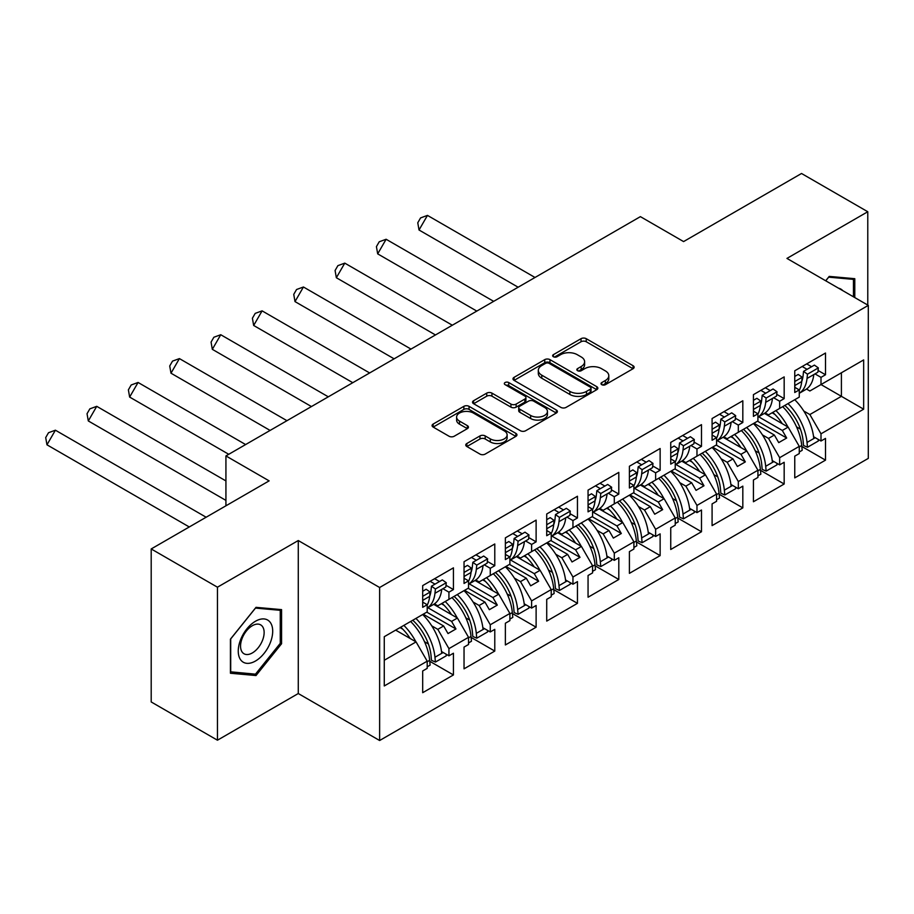 <?xml version="1.0" encoding="UTF-8"?>
<svg xmlns="http://www.w3.org/2000/svg" width="914" height="914" viewBox="0 0 914 914"><rect width="100%" height="100%" fill="white"/><g stroke="black" fill="none" stroke-linecap="round" stroke-linejoin="round"><path stroke-width="1.37" d="M601.778 384.68A2.571 1.485 0 0 0 605.422 384.68L633.059 368.719A3.679 2.125 0 0 0 634.133 367.222A3.679 2.125 0 0 0 633.059 365.714L586.24 338.683A3.679 2.125 0 0 0 581.041 338.683L553.404 354.643A2.571 1.485 0 0 0 552.639 355.695A2.571 1.485 0 0 0 553.404 356.746A2.571 1.485 0 0 0 557.037 356.746L560.613 354.678A11.768 6.798 0 0 1 577.26 354.678L581.167 356.928A11.768 6.798 0 0 1 584.617 361.738A11.768 6.798 0 0 1 581.167 366.537L577.591 368.605A2.571 1.485 0 0 0 576.837 369.656A2.571 1.485 0 0 0 577.591 370.707A2.571 1.485 0 0 0 581.235 370.707L584.811 368.639A11.768 6.798 0 0 1 601.458 368.639L605.354 370.901A11.768 6.798 0 0 1 608.804 375.7A11.768 6.798 0 0 1 605.354 380.51L601.778 382.578A2.571 1.485 0 0 0 601.024 383.629A2.571 1.485 0 0 0 601.778 384.68L601.778 382.578M867.774 305.07L867.774 211.74L801.521 173.489L683.592 241.582L640.394 216.641L225.929 455.926L225.929 505.808M217.452 740.203L298.272 693.532L298.272 540.54L217.452 587.199L217.452 740.203L151.198 701.952L151.198 548.948L269.127 480.867L225.929 455.926M217.452 587.199L151.198 548.948M466.848 443.507A3.679 2.125 0 0 0 465.763 445.004A3.679 2.125 0 0 0 466.848 446.512L479.976 454.098A3.679 2.125 0 0 0 485.185 454.098L515.873 436.378A3.679 2.125 0 0 0 516.958 434.87A3.679 2.125 0 0 0 515.873 433.373L469.053 406.342A3.679 2.125 0 0 0 463.855 406.342L433.156 424.062A3.679 2.125 0 0 0 432.082 425.558A3.679 2.125 0 0 0 433.156 427.067L449.025 436.229A3.679 2.125 0 0 0 454.224 436.229L467.362 428.643A3.679 2.125 0 0 0 468.436 427.135A3.679 2.125 0 0 0 467.362 425.638L459.491 421.091A9.837 5.678 0 0 1 456.612 417.081A9.837 5.678 0 0 1 462.69 411.826A9.837 5.678 0 0 1 473.406 413.059L504.231 430.86A9.837 5.678 0 0 1 507.121 434.87A9.837 5.678 0 0 1 501.043 440.125A9.837 5.678 0 0 1 490.315 438.891L485.185 435.921A3.679 2.125 0 0 0 479.976 435.921L466.848 443.507L466.848 446.512M298.272 540.54L379.63 587.508L868.3 305.379L868.3 458.382L379.63 740.511L379.63 587.508M867.774 211.74L786.943 258.411L868.3 305.379M560.876 407.393A3.679 2.125 0 0 0 566.074 407.393L596.773 389.672A3.679 2.125 0 0 0 597.847 388.164A3.679 2.125 0 0 0 596.773 386.668L549.954 359.636A3.679 2.125 0 0 0 544.744 359.636L514.056 377.356A3.679 2.125 0 0 0 512.983 378.853A3.679 2.125 0 0 0 514.056 380.361L560.876 407.393M506.116 385.228A2.571 1.485 0 0 1 508.721 385.594L508.721 382.532L556.329 410.02A3.679 2.125 0 0 1 557.403 411.517A3.679 2.125 0 0 1 556.329 413.025L525.63 430.745A3.679 2.125 0 0 1 520.432 430.745L473.612 403.714L473.612 400.709A3.679 2.125 0 0 0 472.527 402.206A3.679 2.125 0 0 0 473.612 403.714M473.612 400.709L486.739 393.123A3.679 2.125 0 0 1 491.949 393.123L510.937 404.091A3.679 2.125 0 0 0 516.136 404.091L524.853 399.052A3.679 2.125 0 0 0 525.927 397.556A3.679 2.125 0 0 0 524.853 396.048L505.076 384.634A2.571 1.485 0 0 1 504.322 383.583A2.571 1.485 0 0 1 505.922 382.212A2.571 1.485 0 0 1 508.721 382.532M451.585 597.836L455.949 595.311M427.878 607.719L451.585 621.394L457.411 618.035L433.704 604.348M492.92 573.969L497.296 571.444M469.225 583.84L492.92 597.528L498.747 594.169L475.052 580.481M534.267 550.102L538.632 547.577M510.56 559.974L534.267 573.661L540.094 570.29L516.387 556.615M575.603 526.236L579.979 523.711M551.907 536.107L575.603 549.794L581.43 546.423L557.723 532.736M616.939 502.369L621.314 499.844M593.243 512.24L616.939 525.927L622.777 522.557L599.07 508.87M658.286 478.49L662.661 475.977M634.579 488.373L658.286 502.06L664.112 498.69L640.406 485.003M699.621 454.624L703.997 452.099M675.926 464.506L699.621 478.193L705.459 474.823L681.753 461.136M740.968 430.757L745.333 428.232M717.261 440.639L740.968 454.327L746.795 450.956L723.088 437.269M782.304 406.89L786.68 404.365M758.609 416.773L782.304 430.46L788.131 427.089L764.435 413.402M746.795 450.956L757.923 470.23L738.318 481.552L727.19 462.278L733.017 458.908L712.612 447.129M719.135 494.2L742.819 507.876L742.819 486.145L738.318 488.75L738.318 481.552M742.819 507.876L712.086 525.619L712.086 503.9L716.587 501.295L716.587 494.097L696.971 505.419L685.843 486.145L691.669 482.775L671.264 470.996M677.8 518.067L701.484 531.742L701.484 510.012L696.971 512.617L696.971 505.419M701.484 531.742L670.739 549.485L670.739 527.766L675.24 525.162L675.24 517.975L655.635 529.297L644.507 510.012L650.334 506.653L629.929 494.862M636.464 541.933L660.136 555.609L660.136 533.879L655.635 536.484L655.635 529.297M660.136 555.609L629.403 573.352L629.403 551.633L633.905 549.028L633.905 541.842L614.299 553.164L603.16 533.879L608.998 530.52L588.593 518.729M595.117 565.8L618.801 579.476L618.801 557.746L614.299 560.351L614.299 553.164M618.801 579.476L588.056 597.219L588.056 575.5L592.569 572.895L592.569 565.709L572.952 577.031L561.824 557.746L567.651 554.387L547.246 542.608M553.781 589.667L577.454 603.343L577.454 581.612L572.952 584.217L572.952 577.031M577.454 603.343L546.721 621.097L546.721 599.367L551.222 596.762L551.222 589.576L531.617 600.898L520.477 581.612L526.315 578.254L505.91 566.474M512.434 613.534L536.118 627.21L536.118 605.491L531.617 608.084L531.617 600.898M536.118 627.21L505.373 644.964L505.373 623.234L509.886 620.629L509.886 613.443L490.27 624.765L479.142 605.491L484.968 602.12L464.563 590.341M471.098 637.412L494.782 651.076L494.782 629.358L490.27 631.951L490.27 624.765M494.782 651.076L464.038 668.831L464.038 647.101L468.539 644.496L468.539 637.309L448.934 648.632L437.806 629.358L443.633 625.987L423.228 614.208M429.751 661.279L453.435 674.943L453.435 653.224L448.934 655.818L448.934 648.632M453.435 674.943L422.691 692.698L422.691 670.967L427.204 668.363L427.204 661.176L384.268 685.957L384.268 636.692L427.204 611.912L427.204 604.725L422.691 607.319L422.691 585.6L453.435 567.845L453.435 589.576L448.934 592.169L448.934 599.367L468.539 588.045L468.539 580.847L464.038 583.452L464.038 561.722L494.782 543.979L494.782 565.709L490.27 568.302L490.27 575.5L509.886 564.178L509.886 556.98L505.373 559.585L505.373 537.855L536.118 520.112L536.118 541.842L531.617 544.436L531.617 551.633L551.222 540.311L551.222 533.113L546.721 535.718L546.721 513.988L577.454 496.245L577.454 517.964L572.952 520.569L572.952 527.766L592.569 516.444L592.569 509.247L588.056 511.851L588.056 490.121L618.801 472.378L618.801 494.097L614.299 496.702L614.299 503.888L633.905 492.577L633.905 485.38L629.403 487.985L629.403 466.254L660.136 448.511L660.136 470.23L655.635 472.835L655.635 480.021L675.24 468.699L675.24 461.513L670.739 464.118L670.739 442.387L701.484 424.644L701.484 446.363L696.971 448.968L696.971 456.155L716.587 444.832L716.587 437.646L712.086 440.251L712.086 418.521L742.819 400.778L742.819 422.497L738.318 425.101L738.318 432.288L757.923 420.966L757.923 413.779L753.422 416.384L753.422 394.654L784.166 376.899L784.166 398.63L779.653 401.235L779.653 408.421L799.27 397.099L799.27 389.912L794.757 392.506L794.757 370.787L825.502 353.033L825.502 374.763L821.001 377.368L821.001 384.554L863.661 359.922L863.661 409.186L821.001 433.819L809.861 414.545L841.406 396.333L841.406 372.775L863.661 359.922M801.818 446.466L825.502 460.142L825.502 438.412L821.001 441.016L821.001 433.819M825.502 460.142L794.757 477.885L794.757 456.155L799.27 453.561L799.27 446.363L779.653 457.686L768.525 438.412L774.352 435.041L753.947 423.262M760.482 470.333L784.166 484.009L784.166 462.278L779.653 464.883L779.653 457.686M784.166 484.009L753.422 501.752L753.422 480.021L757.923 477.428L757.923 470.23M448.934 599.367L437.806 605.788L434.447 603.857M431.739 625.85L437.806 629.358M443.633 625.987L448.009 633.562L455.949 628.969L451.585 621.394M457.411 618.035L468.539 637.309M490.27 575.5L479.142 581.921L475.783 579.99M473.075 601.983L479.142 605.491M484.968 602.12L489.344 609.695L497.296 605.102L492.92 597.528M498.747 594.169L509.886 613.443M531.617 551.633L520.477 558.054L517.13 556.123M514.422 578.116L520.477 581.612M526.315 578.254L530.68 585.828L538.632 581.235L534.267 573.661M540.094 570.29L551.222 589.576M572.952 527.766L561.824 534.187L558.465 532.256M555.758 554.25L561.824 557.746M567.651 554.387L572.027 561.961L579.979 557.369L575.603 549.794M581.43 546.423L592.569 565.709M614.299 503.888L603.16 510.32L599.812 508.378M597.093 530.383L603.16 533.879M608.998 530.52L613.363 538.095L621.314 533.502L616.939 525.927M622.777 522.557L633.905 541.842M655.635 480.021L644.507 486.454L641.148 484.511M638.44 506.516L644.507 510.012M650.334 506.653L654.71 514.216L662.661 509.635L658.286 502.06M664.112 498.69L675.24 517.975M696.971 456.155L685.843 462.587L682.495 460.645M679.776 482.649L685.843 486.145M691.669 482.775L696.045 490.35L703.997 485.768L699.621 478.193M705.459 474.823L716.587 494.097M738.318 432.288L727.19 438.72L723.831 436.778M721.123 458.782L727.19 462.278M733.017 458.908L737.392 466.483L745.333 461.901L740.968 454.327M779.653 408.421L768.525 414.853L765.167 412.911M762.459 434.904L768.525 438.412M774.352 435.041L778.728 442.616L786.68 438.023L782.304 430.46M788.131 427.089L799.27 446.363M863.661 409.186L821.001 384.554L809.861 390.986L806.514 389.044M803.806 411.037L809.861 414.545M298.272 693.532L379.63 740.511M384.268 660.262L416.076 641.902L395.671 630.123M416.076 641.902L427.204 661.176M794.757 387.308L799.27 389.912M806.685 363.898L811.586 366.731M818.076 370.478L825.502 374.763M802.184 366.503L807.085 369.325M814.98 373.895L821.001 377.368M772.101 412.785L774.809 414.35M796.574 426.907L800.447 429.146M813.586 436.732L821.001 441.016M753.422 411.174L757.923 413.779M765.349 387.764L770.251 390.598M776.74 394.345L784.166 398.63M760.836 390.369L765.738 393.203M773.644 397.761L779.653 401.235M730.766 436.652L733.474 438.217M755.227 450.773L759.111 453.013M772.239 460.599L779.653 464.883M422.691 602.12L427.204 604.725M434.618 578.711L439.52 581.544M446.009 585.291L453.435 589.576M430.117 581.315L435.018 584.137M442.913 588.696L448.934 592.169M400.035 627.598L402.754 629.163M424.507 641.719L428.38 643.959M441.519 651.545L448.934 655.818M464.038 578.254L468.539 580.847M475.966 554.844L480.867 557.666M487.356 561.413L494.782 565.709M471.453 557.449L476.354 560.271M484.26 564.829L490.27 568.302M441.382 603.731L444.09 605.297M465.843 617.853L469.727 620.092M482.855 627.678L490.27 631.951M505.373 554.387L509.886 556.98M517.301 530.977L522.202 533.799M528.692 537.546L536.118 541.842M512.8 533.57L517.701 536.404M525.596 540.962L531.617 544.436M482.718 579.853L485.425 581.418M507.19 593.986L511.063 596.225M524.202 603.811L531.617 608.084M546.721 530.52L551.222 533.113M558.648 507.11L563.538 509.932M570.039 513.679L577.454 517.964M554.135 509.704L559.037 512.537M566.931 517.096L572.952 520.569M524.065 555.986L526.772 557.551M548.526 570.119L552.41 572.358M565.538 579.933L572.952 584.217M588.056 506.653L592.569 509.247M599.984 483.243L604.885 486.065M611.375 489.813L618.801 494.097M595.482 485.837L600.384 488.67M608.278 493.229L614.299 496.702M565.4 532.119L568.108 533.685M589.873 546.252L593.746 548.491M606.885 556.066L614.299 560.351M629.403 482.775L633.905 485.38M641.32 459.376L646.221 462.198M652.71 465.946L660.136 470.23M636.818 461.97L641.719 464.803M649.614 469.362L655.635 472.835M606.736 508.253L609.455 509.818M631.208 522.385L635.081 524.625M648.22 532.199L655.635 536.484M670.739 458.908L675.24 461.513M682.667 435.498L687.568 438.332M694.057 442.079L701.484 446.363M678.165 438.103L683.055 440.936M690.961 445.495L696.971 448.968M648.083 484.386L650.791 485.951M672.544 498.518L676.429 500.746M689.556 508.333L696.971 512.617M712.086 435.041L716.587 437.646M724.002 411.631L728.904 414.465M735.393 418.212L742.819 422.497M719.501 414.236L724.402 417.07M732.297 421.628L738.318 425.101M689.419 460.519L692.138 462.084M713.891 474.64L717.764 476.88M730.903 484.466L738.318 488.75M757.523 421.194L786.68 438.023M716.188 445.061L745.333 461.901M674.852 468.939L703.997 485.768M633.505 492.806L662.661 509.635M592.169 516.673L621.314 533.502M550.822 540.54L579.979 557.369M509.486 564.406L538.632 581.235M468.139 588.273L497.296 605.102M426.804 612.14L455.949 628.969M854.784 297.576L854.784 278.69L829.215 276.405L825.696 280.781M281.581 643.719L281.581 609.627L256.011 607.342L230.431 639.16L230.431 673.252L256.011 675.537L281.581 643.719L280.255 642.965M602.806 385.034L605.354 383.572A11.768 6.798 0 0 0 608.804 378.762L608.804 375.7M584.617 361.738L584.617 364.8A11.768 6.798 0 0 1 581.167 369.599L578.619 371.073M633.014 368.742L586.24 341.745A3.679 2.125 0 0 0 581.041 341.745L554.432 357.1M596.728 389.695L549.954 362.698A3.679 2.125 0 0 0 544.744 362.698L514.102 380.384M590.273 389.215A2.571 1.485 0 0 0 591.027 388.164A2.571 1.485 0 0 0 590.273 387.113L549.177 363.384A2.571 1.485 0 0 0 545.532 363.384L541.762 365.566A11.768 6.798 0 0 0 538.312 370.376A11.768 6.798 0 0 0 541.762 375.174L569.856 391.398A11.768 6.798 0 0 0 586.502 391.398L590.273 389.215L590.273 392.277A2.571 1.485 0 0 0 591.027 391.226L591.027 388.164M538.312 370.376L538.312 373.426A11.768 6.798 0 0 0 541.762 378.236L541.762 375.174M590.273 392.277L586.502 394.46A11.768 6.798 0 0 1 569.856 394.46L541.762 378.236M473.658 403.737L486.739 396.185L486.739 393.123M525.927 397.556L525.927 400.618A3.679 2.125 0 0 1 524.853 402.114L516.136 407.141A3.679 2.125 0 0 1 510.937 407.141L491.949 396.185A3.679 2.125 0 0 0 486.739 396.185M508.721 385.594L556.272 413.048M530.634 415.459A9.837 5.678 0 0 0 541.362 416.693A9.837 5.678 0 0 0 547.44 411.449A9.837 5.678 0 0 0 544.55 407.427L533.696 401.155A3.679 2.125 0 0 0 528.498 401.155L519.78 406.193A3.679 2.125 0 0 0 518.706 407.69A3.679 2.125 0 0 0 519.78 409.186L530.634 415.459L530.634 418.521A9.837 5.678 0 0 0 541.362 419.755A9.837 5.678 0 0 0 547.44 414.499L547.44 411.449M518.706 407.69L518.706 410.752A3.679 2.125 0 0 0 519.78 412.248L519.78 409.186M530.634 418.521L519.78 412.248M507.121 434.87L507.121 437.932A9.837 5.678 0 0 1 501.043 443.176A9.837 5.678 0 0 1 490.315 441.953L485.185 438.983A3.679 2.125 0 0 0 479.976 438.983L466.894 446.535M456.612 417.081L456.612 420.132A9.837 5.678 0 0 0 459.491 424.153L459.491 421.091M467.362 425.638L467.362 428.643L459.491 424.153M515.827 436.401L469.053 409.403A3.679 2.125 0 0 0 463.855 409.403L433.213 427.089M253.304 673.972L256.011 675.537M794.757 387.045A41.233 23.798 -120 0 0 794.974 385.445L801.727 381.538A35.612 20.554 60 0 0 803.086 375.677L803.532 371.381L807.485 374.18L807.028 378.476A41.233 23.798 60 0 1 799.27 393.271M799.27 393.294L805.44 389.73A41.233 23.798 -120 0 0 813.791 374.58L817.893 372.204L818.35 367.908L814.397 365.109L803.532 371.381M787.982 403.611A41.233 23.798 -120 0 1 807.028 442.433L807.485 447.254L803.532 445.495L803.086 440.674A35.612 20.554 -120 0 0 784.829 405.439M794.757 381.526L802.184 377.242L801.727 381.538A41.233 23.798 60 0 1 799.27 390.324M782.281 423.708A35.612 20.554 -120 0 0 772.764 412.397M535.01 277.479L427.466 215.396L419.023 229.997L518.147 287.225M427.466 215.396L420.577 217.909L417.767 222.776L419.023 229.997M794.746 399.715A41.233 23.798 60 0 1 813.791 438.537L815.242 437.692M775.929 410.58A41.233 23.798 60 0 1 787.937 426.975M802.184 377.242L798.23 374.443L794.757 376.442M807.485 374.18L818.35 367.908M799.27 446.912L801.727 445.495A41.233 23.798 -120 0 0 782.681 406.673M801.727 445.495L802.184 450.316L799.27 451.996M807.485 447.254L818.35 440.982L818.201 439.394M842.811 290.663A24.358 14.064 120 0 0 838.538 288.196M825.753 280.815L828.678 277.159L853.459 279.376L853.459 296.81M851.814 278.427L853.459 279.376M270.395 642.462A24.358 14.064 120 0 0 264.089 618.938A24.358 14.064 120 0 0 240.565 639.8A24.358 14.064 120 0 0 246.871 663.336A24.358 14.064 120 0 0 270.395 642.462M262.558 640.234A16.681 9.631 120 0 0 260.684 624.879A16.681 9.631 120 0 0 242.13 638.406A16.681 9.631 120 0 0 244.004 653.761A16.681 9.631 120 0 0 262.558 640.234M230.705 671.961L230.705 638.92L255.474 608.096L280.255 610.312L280.255 643.342L255.474 674.166L230.431 671.801M278.61 609.364L280.255 610.312M760.391 405.382A35.612 20.554 60 0 0 761.739 399.544L762.196 395.248L766.138 398.047L765.692 402.343A41.233 23.798 60 0 1 757.923 417.15M757.923 417.161L764.093 413.596A41.233 23.798 -120 0 0 772.444 398.447L776.557 396.07L777.003 391.775L773.061 388.976L762.196 395.248M746.647 427.478A41.233 23.798 -120 0 1 765.692 466.3L766.138 471.121L762.196 469.362L761.739 464.541A35.612 20.554 -120 0 0 743.482 429.306M753.422 410.912A41.233 23.798 -120 0 0 753.627 409.312L753.422 409.426M753.627 409.312L760.391 405.405A41.233 23.798 60 0 1 757.923 414.191M740.934 447.574A35.612 20.554 -120 0 0 731.429 436.264M493.663 301.346L386.119 239.262L377.688 253.864L476.8 311.091M386.119 239.262L379.23 241.776L376.419 246.643L377.688 253.864M753.399 423.582A41.233 23.798 60 0 1 772.444 462.404L773.907 461.559M734.593 434.447A41.233 23.798 60 0 1 746.589 450.842M760.391 405.405L760.836 401.109L756.895 398.31L753.422 400.309M766.138 398.047L777.003 391.775M757.923 470.779L760.391 469.362A41.233 23.798 -120 0 0 741.345 430.54M760.391 469.362L760.836 474.183L757.923 475.863M766.138 471.121L777.003 464.849L776.854 463.261M753.422 405.393L760.836 401.109M720.849 419.115L724.802 421.914L724.345 426.221A41.233 23.798 60 0 1 716.587 441.016L722.757 437.475A41.233 23.798 -120 0 0 731.109 422.314L735.21 419.937L735.667 415.642L731.714 412.842L720.849 419.115L720.403 423.411A35.612 20.554 60 0 1 719.055 429.249M705.3 451.345A41.233 23.798 -120 0 1 724.345 490.167L724.802 494.988L720.849 493.229L720.403 488.407A35.612 20.554 -120 0 0 702.146 453.173M712.086 434.778A41.233 23.798 -120 0 0 712.292 433.179L712.086 433.293M712.292 433.179L719.044 429.272A41.233 23.798 60 0 1 716.587 438.057M699.598 471.441A35.612 20.554 -120 0 0 690.093 460.13M452.327 325.224L344.784 263.129L336.352 277.73L435.464 334.958M344.784 263.129L337.894 265.643L335.084 270.51L336.352 277.73M712.063 447.449A41.233 23.798 60 0 1 731.109 486.271L732.56 485.425M693.246 458.314A41.233 23.798 60 0 1 705.254 474.709M719.044 429.272L719.501 424.976L715.548 422.177L712.086 424.176M724.802 421.914L735.667 415.642M716.587 494.657L719.044 493.229A41.233 23.798 -120 0 0 700.01 454.407M719.044 493.229L719.501 498.05L716.587 499.73M724.802 494.988L735.667 488.716L735.519 487.128M712.086 429.26L719.501 424.976M679.513 442.982L683.455 445.781L683.009 450.088A41.233 23.798 60 0 1 675.24 464.883L681.421 461.342A41.233 23.798 -120 0 0 689.762 446.181L693.875 443.816L694.32 439.508L690.378 436.709L679.513 442.982L679.056 447.277A35.612 20.554 60 0 1 677.708 453.116A41.233 23.798 60 0 1 675.24 461.924M663.964 475.211A41.233 23.798 -120 0 1 683.009 514.034L683.455 518.855L679.513 517.096L679.056 512.274A35.612 20.554 -120 0 0 660.799 477.039M670.739 458.645A41.233 23.798 -120 0 0 670.945 457.046L670.739 457.171M658.251 495.308A35.612 20.554 -120 0 0 648.746 483.997M410.992 349.091L303.437 286.996L295.005 301.597L394.117 358.825M303.437 286.996L296.559 289.51L293.748 294.377L295.005 301.597M670.727 471.316A41.233 23.798 60 0 1 689.762 510.138L691.224 509.292M651.911 482.181A41.233 23.798 60 0 1 663.907 498.576M670.945 457.046L677.708 453.138L678.165 448.843L674.212 446.043L670.739 448.043M683.455 445.781L694.32 439.508M675.24 518.524L677.708 517.096A41.233 23.798 -120 0 0 658.663 478.273M677.708 517.096L678.165 521.917L675.24 523.596M683.455 518.855L694.32 512.583L694.172 510.995M670.739 453.127L678.165 448.843M638.166 466.848L642.119 469.647L641.662 473.955A41.233 23.798 60 0 1 633.905 488.75L640.074 485.208A41.233 23.798 -120 0 0 648.426 470.047L652.527 467.682L652.984 463.375L649.031 460.576L638.166 466.848L637.721 471.144A35.612 20.554 60 0 1 636.373 476.982A41.233 23.798 60 0 1 633.905 485.791M622.628 499.09A41.233 23.798 -120 0 1 641.662 537.9L642.119 542.722L638.166 540.974L637.721 536.152A35.612 20.554 -120 0 0 619.464 500.906M629.403 482.523A41.233 23.798 -120 0 0 629.609 480.913L629.403 481.038M616.916 519.175A35.612 20.554 -120 0 0 607.41 507.876M369.644 372.958L262.101 310.863L253.669 325.464L352.781 382.692M262.101 310.863L255.212 313.376L252.401 318.243L253.669 325.464M629.38 495.182A41.233 23.798 60 0 1 648.426 534.005L649.877 533.159M610.563 506.048A41.233 23.798 60 0 1 622.571 522.442M629.609 480.913L636.373 477.017L636.818 472.709L632.865 469.91L629.403 471.91M642.119 469.647L652.984 463.375M633.905 542.39L636.373 540.962A41.233 23.798 -120 0 0 617.327 502.14M636.373 540.962L636.818 545.784L633.905 547.475M642.119 542.722L652.984 536.449L652.836 534.873M629.403 476.994L636.818 472.709M596.831 490.715L600.784 493.514L600.327 497.822A41.233 23.798 60 0 1 592.569 512.617L598.739 509.075A41.233 23.798 -120 0 0 607.079 493.914L611.192 491.549L611.649 487.242L607.696 484.443L596.831 490.715L596.374 495.022A35.612 20.554 60 0 1 595.025 500.849A41.233 23.798 60 0 1 592.569 509.658M581.281 522.957A41.233 23.798 -120 0 1 600.327 561.779L600.784 566.589L596.831 564.841L596.374 560.019A35.612 20.554 -120 0 0 578.128 524.773M588.056 506.39A41.233 23.798 -120 0 0 588.273 504.779L588.056 504.905M575.58 543.042A35.612 20.554 -120 0 0 566.063 531.742M328.309 396.825L220.754 334.73L212.322 349.331L311.446 406.559M220.754 334.73L213.876 337.243L211.065 342.11L212.322 349.331M588.045 519.049A41.233 23.798 60 0 1 607.079 557.871L608.541 557.026M569.228 529.914A41.233 23.798 60 0 1 581.224 546.309M588.273 504.779L595.025 500.883L595.482 496.576L591.529 493.777L588.056 495.776M600.784 493.514L611.649 487.242M592.569 566.257L595.025 564.829A41.233 23.798 -120 0 0 575.98 526.007M595.025 564.829L595.482 569.651L592.569 571.341M600.784 566.589L611.649 560.316L611.5 558.74M588.056 500.861L595.482 496.576M546.721 530.257A41.233 23.798 -120 0 0 546.926 528.646L553.69 524.75A35.612 20.554 60 0 0 555.038 518.889L555.484 514.582L559.437 517.393L558.991 521.688A41.233 23.798 60 0 1 551.222 536.484M551.222 536.507L557.391 532.942A41.233 23.798 -120 0 0 565.743 517.781L569.856 515.416L570.302 511.109L566.349 508.31L555.484 514.582M539.946 546.823A41.233 23.798 -120 0 1 558.991 585.646L559.437 590.467L555.484 588.707L555.038 583.886A35.612 20.554 -120 0 0 536.781 548.64M546.721 524.727L554.135 520.443L553.69 524.75A41.233 23.798 60 0 1 551.222 533.525M534.233 566.909A35.612 20.554 -120 0 0 524.727 555.609M286.962 420.691L179.418 358.596L170.987 373.198L270.098 430.425M179.418 358.596L172.529 361.11L169.718 365.977L170.987 373.198M546.698 542.916A41.233 23.798 60 0 1 565.743 581.738L567.206 580.893M527.881 553.781A41.233 23.798 60 0 1 539.888 570.176M554.135 520.443L550.194 517.644L546.721 519.655M559.437 517.393L570.302 511.109M551.222 590.124L553.69 588.696A41.233 23.798 -120 0 0 534.644 549.885M553.69 588.696L554.135 593.517L551.222 595.208M559.437 590.467L570.302 584.195L570.153 582.606M512.343 548.594A35.612 20.554 60 0 0 513.691 542.756L514.148 538.449L518.101 541.259L517.644 545.555A41.233 23.798 60 0 1 509.886 560.351M509.886 560.373L516.056 556.809A41.233 23.798 -120 0 0 524.408 541.648L528.509 539.283L528.966 534.987L525.013 532.177L514.148 538.449M498.598 570.69A41.233 23.798 -120 0 1 517.644 609.512L518.101 614.334L514.148 612.574L513.691 607.753A35.612 20.554 -120 0 0 495.445 572.507M505.373 554.124A41.233 23.798 -120 0 0 505.591 552.513L505.373 552.639M505.591 552.513L512.343 548.617A41.233 23.798 60 0 1 509.886 557.391M492.897 590.775A35.612 20.554 -120 0 0 483.38 579.476M245.626 444.558L138.083 382.463L129.639 397.076L228.763 454.292M138.083 382.463L131.193 384.977L128.383 389.855L129.639 397.076M505.362 566.783A41.233 23.798 60 0 1 524.408 605.605L525.858 604.771M486.545 577.648A41.233 23.798 60 0 1 498.553 594.043M512.343 548.617L512.8 544.31L508.847 541.511L505.373 543.522M518.101 541.259L528.966 534.987M509.886 613.991L512.343 612.574A41.233 23.798 -120 0 0 493.297 573.752M512.343 612.574L512.8 617.384L509.886 619.075M518.101 614.334L528.966 608.061L528.818 606.473M505.373 548.594L512.8 544.31M472.812 562.316L476.754 565.126L476.308 569.422A41.233 23.798 60 0 1 468.539 584.217L474.709 580.676A41.233 23.798 -120 0 0 483.06 565.526L487.173 563.15L487.619 558.854L483.677 556.043L472.812 562.316L472.355 566.623A35.612 20.554 60 0 1 471.007 572.461M457.263 594.557A41.233 23.798 -120 0 1 476.308 633.379L476.754 638.201L472.812 636.441L472.355 631.62A35.612 20.554 -120 0 0 454.098 596.385M464.038 577.991A41.233 23.798 -120 0 0 464.243 576.38L464.038 576.506M464.243 576.38L471.007 572.484A41.233 23.798 60 0 1 468.539 581.258M451.55 614.654A35.612 20.554 -120 0 0 442.045 603.343M225.929 480.924L96.735 406.33L88.304 420.943L225.929 500.392M96.735 406.33L89.846 408.855L87.036 413.722L88.304 420.943M464.015 590.65A41.233 23.798 60 0 1 483.06 629.472L484.523 628.638M445.209 601.515A41.233 23.798 60 0 1 457.206 617.91M471.007 572.484L471.453 568.188L467.511 565.378L464.038 567.388M476.754 565.126L487.619 558.854M468.539 637.858L471.007 636.441A41.233 23.798 -120 0 0 451.962 597.619M471.007 636.441L471.453 641.262L468.539 642.942M476.754 638.201L487.619 631.928L487.47 630.34M464.038 572.461L471.453 568.188M431.465 586.194L435.418 588.993L434.961 593.289A41.233 23.798 60 0 1 427.204 608.084L433.373 604.542A41.233 23.798 -120 0 0 441.725 589.393L445.826 587.016L446.283 582.721L442.33 579.91L431.465 586.194L431.02 590.49A35.612 20.554 60 0 1 429.671 596.328M415.916 618.424A41.233 23.798 -120 0 1 434.961 657.246L435.418 662.067L431.465 660.308L431.02 655.487A35.612 20.554 -120 0 0 412.762 620.252M422.691 601.858A41.233 23.798 -120 0 0 422.908 600.247L422.691 600.372M422.908 600.247L429.66 596.351A41.233 23.798 60 0 1 427.204 605.125M410.215 638.52A35.612 20.554 -120 0 0 400.709 627.21M206.141 517.233L55.4 430.197L46.968 444.81L189.278 526.967M55.4 430.197L48.511 432.722L45.7 437.589L46.968 444.81M422.679 614.516A41.233 23.798 60 0 1 441.725 653.339L443.176 652.505M403.862 625.382A41.233 23.798 60 0 1 415.87 641.777M429.66 596.351L430.117 592.055L426.164 589.244L422.691 591.255M435.418 588.993L446.283 582.721M427.204 661.725L429.66 660.308A41.233 23.798 -120 0 0 410.626 621.486M429.66 660.308L430.117 665.129L427.204 666.809M435.418 662.067L446.283 655.795L446.135 654.207M422.691 596.339L430.117 592.055M605.354 383.572L605.354 380.51M577.591 370.707L577.591 368.605M581.167 369.599L581.167 366.537M553.404 356.746L553.404 354.643M581.041 341.745L581.041 338.683M586.24 341.745L586.24 338.683M633.059 368.719L633.059 365.714M514.056 380.361L514.056 377.356M544.744 362.698L544.744 359.636M549.954 362.698L549.954 359.636M596.773 389.672L596.773 386.668M569.856 394.46L569.856 391.398M586.502 394.46L586.502 391.398M491.949 396.185L491.949 393.123M510.937 407.141L510.937 404.091M516.136 407.141L516.136 404.091M524.853 402.114L524.853 399.052M556.329 413.025L556.329 410.02M479.976 438.983L479.976 435.921M485.185 438.983L485.185 435.921M490.315 441.953L490.315 438.891M433.156 427.067L433.156 424.062M463.855 409.403L463.855 406.342M469.053 409.403L469.053 406.342M515.873 436.378L515.873 433.373M807.028 378.476L813.791 374.58M807.028 442.433L813.791 438.537M765.692 402.343L772.444 398.447M765.692 466.3L772.444 462.404M724.345 426.221L731.109 422.314M724.345 490.167L731.109 486.271M683.009 450.088L689.762 446.181M683.009 514.034L689.762 510.138M641.662 473.955L648.426 470.047M641.662 537.9L648.426 534.005M600.327 497.822L607.079 493.914M600.327 561.779L607.079 557.871M558.991 521.688L565.743 517.781M558.991 585.646L565.743 581.738M517.644 545.555L524.408 541.648M517.644 609.512L524.408 605.605M476.308 569.422L483.06 565.526M476.308 633.379L483.06 629.472M434.961 593.289L441.725 589.393M434.961 657.246L441.725 653.339"/></g></svg>
